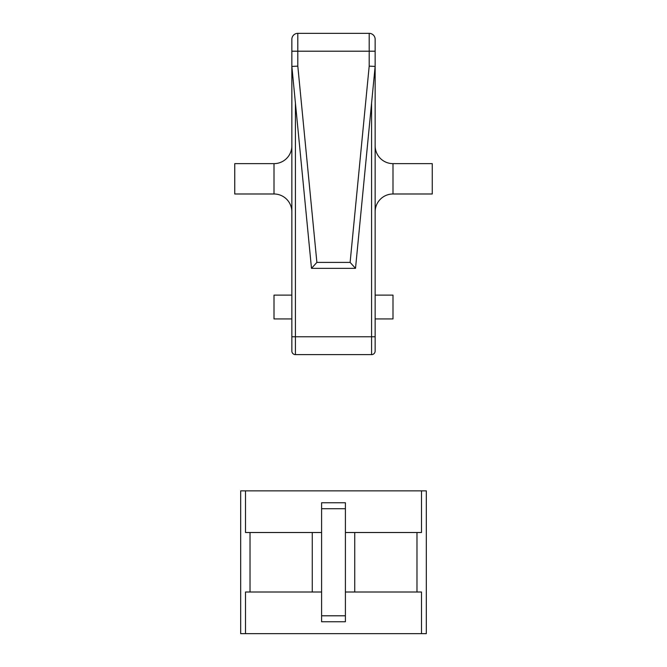 <?xml version="1.0" encoding="UTF-8"?>
<svg xmlns="http://www.w3.org/2000/svg" width="667" height="667" viewBox="0 0 667 667"><rect width="100%" height="100%" fill="white"/><g stroke="black" fill="none" stroke-linecap="round" stroke-linejoin="round"><path stroke-width="1" d="M245.506 633.65L421.494 633.65L421.494 592.004L416.975 592.004L416.975 532.508L421.494 532.508L421.494 490.862L245.506 490.862L245.506 532.508L250.025 532.508L250.025 592.004L245.506 592.004L245.506 633.65L240.687 633.65L240.687 490.862L245.506 490.862M421.494 490.862L426.313 490.862L426.313 633.65L426.313 632.558L426.313 633.65L421.494 633.65M345.398 592.004L416.975 592.004M250.025 592.004L321.602 592.004M321.602 532.508L250.025 532.508M416.975 532.508L345.398 532.508M345.398 508.713L345.398 502.76L321.602 502.76L321.602 621.752L345.398 621.752L345.398 508.713L321.602 508.713M375.146 145.798A17.851 17.851 0 0 0 392.996 163.64L432.258 163.64L432.258 193.989L392.996 193.989A17.851 17.851 0 0 0 375.146 211.831M291.854 211.831A17.851 17.851 0 0 0 274.004 193.989L274.004 163.64A17.851 17.851 0 0 0 291.854 145.798M274.004 193.989L234.742 193.989L234.742 163.64L274.004 163.64M291.854 39.303L291.854 51.201L291.854 39.303A5.953 5.953 0 0 1 297.807 33.35L369.193 33.35L297.807 33.35L297.807 66.141L316.883 262.406L311.489 268.351L291.854 66.425L291.854 71.336L291.854 51.201L369.193 51.201L369.193 33.35A5.953 5.953 0 0 1 375.146 39.303L375.146 71.336L375.146 66.425L355.511 268.351L311.489 268.351M295.423 103.143L295.423 336.768L291.854 336.768L291.854 351.05L291.854 71.336L292.613 74.245M374.387 74.245L375.146 71.336L375.146 351.05A3.568 3.568 0 0 1 371.577 354.619L295.423 354.619L371.577 354.619L371.577 103.143M355.511 268.351L350.117 262.406L369.193 66.141L375.146 66.425M375.146 71.336L374.47 74.137M392.996 318.926L375.146 318.926L392.996 318.926L375.146 318.926L392.996 318.926L392.996 295.122L375.146 295.122L392.996 295.122M274.004 295.122L291.854 295.122L274.004 295.122L291.854 295.122L274.004 295.122L274.004 318.926L291.854 318.926M295.423 354.619A3.568 3.568 0 0 1 291.854 351.05A3.568 3.568 0 0 0 295.423 354.619L295.423 336.768L375.146 336.768M291.854 66.425L297.807 66.141M312.264 592.004L312.264 532.508M354.736 532.508L354.736 592.004M321.602 615.799L345.398 615.799M392.996 163.64L392.996 193.989M316.883 262.406L350.117 262.406M369.193 66.141L369.193 51.201L375.146 51.201M371.577 354.619A3.568 3.568 0 0 0 375.146 351.05"/></g></svg>
